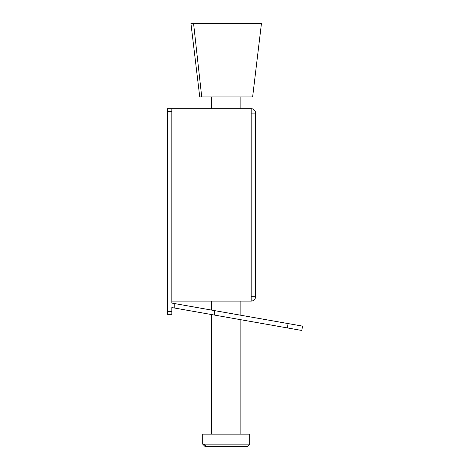 <?xml version="1.0" encoding="UTF-8"?>
<svg xmlns="http://www.w3.org/2000/svg" width="470" height="470" viewBox="0 0 470 470"><rect width="100%" height="100%" fill="white"/><g stroke="black" fill="none" stroke-linecap="round" stroke-linejoin="round"><path stroke-width="0.7" d="M174.787 303.602L302.557 326.127L301.793 330.469L171.85 307.556L174.787 308.073L174.787 303.602L171.85 303.079L174.787 303.602L174.787 308.073L287.329 327.919L288.092 323.577L214.631 310.629L214.631 315.1L214.631 310.629L174.787 303.602M171.85 111.625L167.443 111.625L167.443 311.375L171.85 311.375L171.85 307.556L171.85 314.312L167.443 314.312L167.443 108.688L171.85 108.688L171.85 303.079L171.85 108.688L251.162 108.688L167.443 108.688L167.443 111.625L171.85 111.625M255.568 296.688L251.162 296.688L255.568 296.688L255.568 113.094L255.568 296.688A4.406 4.406 0 0 1 251.162 301.094L251.162 113.094L255.568 113.094L251.162 113.094L251.162 301.094L171.85 301.094L251.162 301.094A4.406 4.406 0 0 0 255.568 296.688M251.162 113.094L251.162 108.688L251.162 113.094M255.568 113.094A4.406 4.406 0 0 0 251.162 108.688A4.406 4.406 0 0 1 255.568 113.094M287.329 327.919L301.793 330.469L302.557 326.127L288.092 323.577L287.329 327.919M171.85 314.312L171.85 311.375L167.443 311.375L167.443 314.312L171.85 314.312M206.624 446.5L247.343 446.5L249.693 444.15L202.693 444.15L204.45 444.15L206.624 446.5L204.45 444.15L249.693 444.15L249.693 434.163L202.693 434.163L202.693 444.15L205.043 446.5L206.624 446.5M247.937 434.163L202.734 434.163L247.937 434.163M201.73 96.938L252.631 96.938L261.443 23.5L190.943 23.5L199.756 96.938L201.73 96.938L193.575 23.5L201.73 96.938M240.881 96.938L240.881 108.688M240.881 301.094L240.881 315.252M240.881 319.729L240.881 434.163M211.506 96.938L211.506 108.688M211.506 301.094L211.506 310.077M211.506 314.548L211.506 434.163"/></g></svg>
